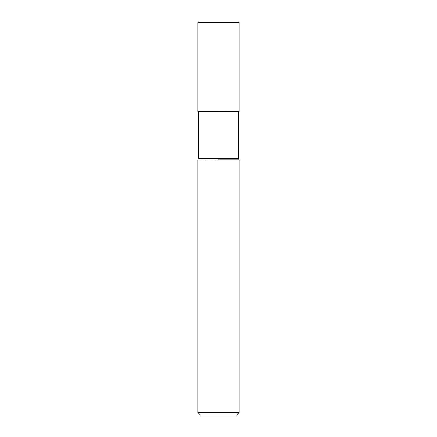 <?xml version="1.0" encoding="UTF-8"?>
<svg xmlns="http://www.w3.org/2000/svg" width="437" height="437" viewBox="0 0 437 437"><rect width="100%" height="100%" fill="white"/><g stroke="black" fill="none" stroke-linecap="round" stroke-linejoin="round"><path stroke-width="0.33" stroke-dasharray="2.19 1.64" d="M239.197 111.55L197.803 111.55M238.509 158.653L198.491 158.653M239.197 159.849L197.803 159.849L239.197 159.849M239.197 412.391L197.803 412.391M236.439 415.15L200.561 415.15M239.197 22.538L197.803 22.538M238.509 21.85L198.491 21.85M218.5 111.55L239.165 111.55L218.5 111.55M218.5 111.479L239.165 111.55L218.5 111.479"/><path stroke-width="0.66" d="M198.491 111.55L198.491 158.653L238.509 158.653L239.197 159.849L239.197 412.391L197.803 412.391L200.561 415.15L236.439 415.15L239.197 412.391M218.5 159.849L239.197 159.849L218.5 159.849M218.5 22.538L239.197 22.538L238.509 21.85L198.491 21.85L197.803 22.538L218.5 22.538M197.803 22.538L197.803 111.55L239.197 111.55L239.197 22.538M238.509 111.55L238.509 158.653M198.491 158.653L197.803 159.849L197.803 412.391"/></g></svg>
